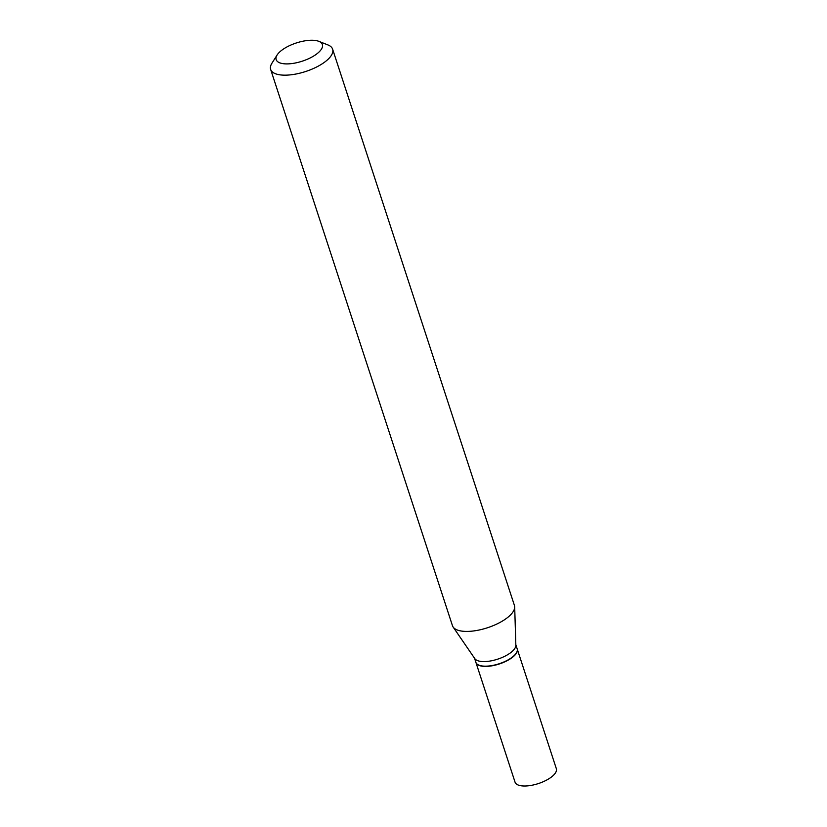 <?xml version="1.0" encoding="UTF-8"?>
<svg xmlns="http://www.w3.org/2000/svg" width="827" height="827" viewBox="0 0 827 827"><rect width="100%" height="100%" fill="white"/><g stroke="black" fill="none" stroke-linecap="round" stroke-linejoin="round"><path stroke-width="1.24" d="M475.928 662.479A21.719 8.559 -18.1 0 0 475.97 662.592L515.056 782.187A21.719 8.559 -18.1 0 0 529.507 785.65A21.719 8.559 -18.1 0 0 551.185 777.204A21.719 8.559 -18.1 0 0 556.344 768.697L517.257 649.102A21.719 8.559 -18.1 0 0 517.216 648.978M475.97 662.592A21.719 8.559 -18.1 0 0 490.421 666.055A21.719 8.559 -18.1 0 0 512.089 657.61A21.719 8.559 -18.1 0 0 517.257 649.102M474.543 658.24L475.887 662.355A21.719 8.559 -18.1 0 0 479.019 665.187A21.719 8.559 -18.1 0 0 512.016 657.372A21.719 8.559 -18.1 0 0 516.327 652.999A21.719 8.559 -18.1 0 0 517.175 648.854L515.831 644.75M277.117 54.995L271.928 63.224A32.594 12.839 -18.1 0 0 270.656 69.437L452.462 625.698A32.594 12.839 -18.1 0 0 453.124 627.031L474.832 658.664A21.719 8.559 -18.1 0 0 489.998 661.052A21.719 8.559 -18.1 0 0 510.517 652.792A21.719 8.559 -18.1 0 0 515.852 645.256L514.683 606.915A32.594 12.839 -18.1 0 0 514.425 605.447L332.619 49.186A32.594 12.839 -18.1 0 0 327.916 44.927L318.871 41.35A24.314 9.583 -18.1 0 0 281.945 50.106A24.314 9.583 -18.1 0 0 277.117 54.995A24.314 9.583 -18.1 0 0 287.62 63.896A24.314 9.583 -18.1 0 0 316.596 54.055A24.314 9.583 -18.1 0 0 318.871 41.35M479.174 665.249A21.44 8.446 -18.1 0 0 479.319 665.311A21.44 8.446 -18.1 0 0 511.892 657.589A21.44 8.446 -18.1 0 0 516.151 653.268A21.44 8.446 -18.1 0 0 516.234 653.134M270.656 69.437A32.594 12.839 -18.1 0 0 292.334 74.626A32.594 12.839 -18.1 0 0 324.866 61.963A32.594 12.839 -18.1 0 0 332.619 49.186M453.124 627.031A32.594 12.839 -18.1 0 0 475.887 630.619A32.594 12.839 -18.1 0 0 506.672 618.224A32.594 12.839 -18.1 0 0 514.683 606.915"/></g></svg>
